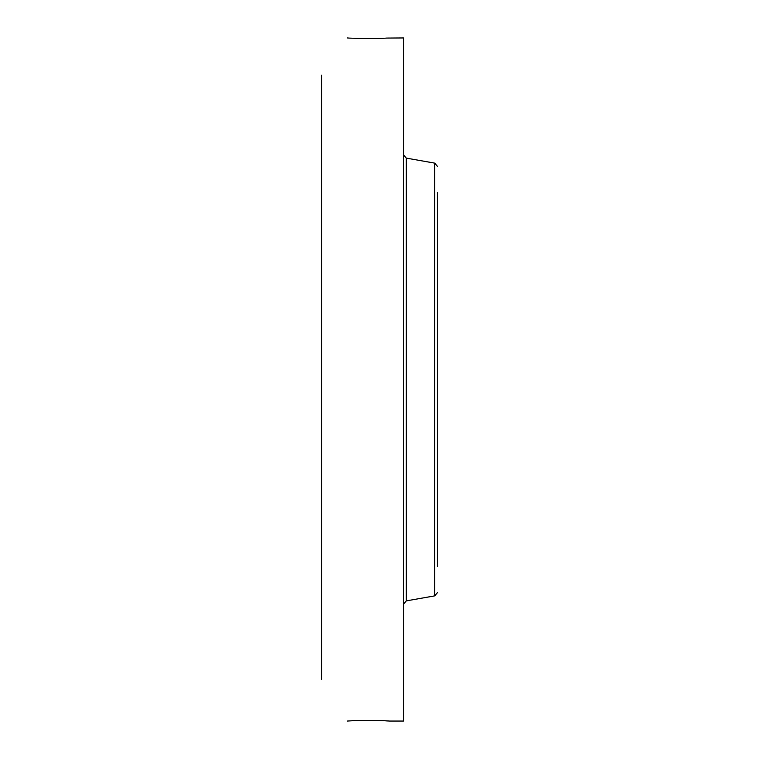 <?xml version="1.0" encoding="UTF-8"?>
<svg xmlns="http://www.w3.org/2000/svg" width="759" height="759" viewBox="0 0 759 759"><rect width="100%" height="100%" fill="white"/><g stroke="black" fill="none" stroke-linecap="round" stroke-linejoin="round"><path stroke-width="1.14" d="M321.569 679.239L321.569 75.16M388.532 721.003L386.777 720.927C378.75 720.13 349.51 720.652 347.318 721.05L350.269 720.889C359.7 719.807 392.005 720.794 389.016 721.05L403.541 721.05L403.541 37.95L386.777 38.073C378.75 38.87 349.51 38.348 347.318 37.95L348.087 37.988M437.431 566.556L437.431 192.444M406.255 158.109L434.717 163.128L434.717 595.872L406.255 600.891L406.255 158.109L403.541 154.874M406.255 600.891L403.541 604.126M434.717 163.128L437.431 166.354M434.717 595.872L437.431 592.646"/></g></svg>
